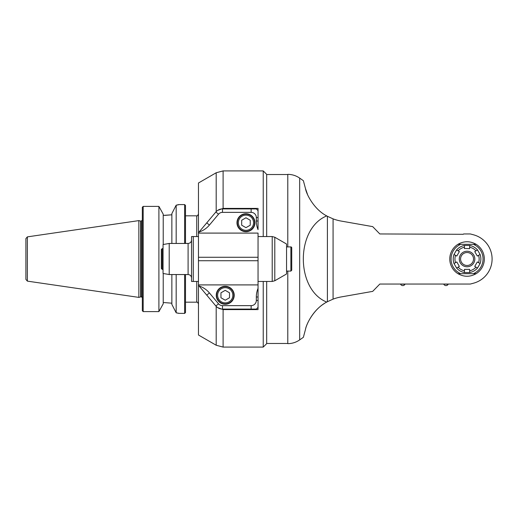 <?xml version="1.0" encoding="UTF-8"?>
<svg xmlns="http://www.w3.org/2000/svg" width="518" height="518" viewBox="0 0 518 518"><rect width="100%" height="100%" fill="white"/><g stroke="black" fill="none" stroke-linecap="round" stroke-linejoin="round"><path stroke-width="0.78" d="M218.518 303.788L215.87 306.008L199.074 285.981A22.455 22.455 0 0 1 209.408 292.929L218.518 303.788A5.18 5.18 0 0 0 222.487 305.639L251.139 305.639L251.139 309.091L256.326 309.091L258.048 307.362L258.048 300.453L258.048 309.596L223.103 309.596L217.605 307.582M217.605 210.418L223.103 208.404L258.048 208.404L258.048 217.547L258.048 210.638L256.326 208.909L222.487 208.909A8.638 8.638 0 0 0 215.87 211.991L198.659 232.504A0.861 0.861 0 0 0 198.459 233.061L198.459 182.996L216.194 172.759L216.194 211.629M215.494 212.445L204.591 225.434M204.591 292.566L215.494 305.555M223.103 208.404L223.103 170.908L263.235 170.908L263.235 236.545M263.235 281.455L263.235 347.092L223.103 347.092L223.103 309.596M258.048 229.636L258.048 220.998L256.326 220.998A22.455 22.455 0 0 0 258.048 229.636L258.048 217.547L256.326 217.547L256.326 220.998M263.235 170.908L266.686 174.359L266.686 236.545M266.686 281.455L266.686 343.641L263.235 347.092M216.194 306.371L216.194 345.241L198.459 335.004L198.459 284.939A0.861 0.861 0 0 0 198.659 285.496L199.074 285.981M215.87 306.008A8.638 8.638 0 0 0 222.487 309.091L222.487 305.639M251.139 309.091L222.487 309.091M258.048 284.906L198.459 284.906L198.459 233.094L258.048 233.094L258.048 300.453L256.326 300.453L256.326 297.002A22.455 22.455 0 0 1 258.048 288.364M256.326 217.547A5.18 5.18 0 0 0 251.139 212.361L222.487 212.361A5.18 5.18 0 0 0 218.518 214.212L209.408 225.071A22.455 22.455 0 0 1 199.074 232.019M254.94 222.727A8.981 8.981 0 0 1 241.466 230.504A8.981 8.981 0 0 1 241.466 214.951A8.981 8.981 0 0 1 254.94 222.727M251.139 305.639A5.18 5.18 0 0 0 256.326 300.453M234.214 295.273A8.981 8.981 0 0 1 220.739 303.049A8.981 8.981 0 0 1 220.739 287.496A8.981 8.981 0 0 1 234.214 295.273M258.048 233.094L198.459 233.094M216.595 295.273A8.638 8.638 0 0 0 229.552 302.752A8.638 8.638 0 0 0 229.552 287.794A8.638 8.638 0 0 0 216.595 295.273A8.638 8.638 0 0 0 229.552 302.752A8.638 8.638 0 0 0 229.552 287.794A8.638 8.638 0 0 0 216.595 295.273M220.953 292.806L220.953 297.746L225.233 300.213L229.506 297.746L229.506 292.806L225.233 290.333L220.953 292.806M198.459 281.455L191.55 281.455L191.55 236.545L198.459 236.545M188.092 243.454L169.211 243.454L169.211 274.546L188.092 274.546L188.092 243.454C190.19 243.246 191.343 242.1 191.55 240.002M169.211 243.454L163.047 244.541L163.047 273.459L169.211 274.546M237.322 222.727A8.638 8.638 0 0 0 250.278 230.206A8.638 8.638 0 0 0 250.278 215.248A8.638 8.638 0 0 0 237.322 222.727A8.638 8.638 0 0 0 250.278 230.206A8.638 8.638 0 0 0 250.278 215.248A8.638 8.638 0 0 0 237.322 222.727M241.679 220.254L241.679 225.194L245.959 227.667L250.239 225.194L250.239 220.254L245.959 217.787L241.679 220.254M274.799 237.238L286.551 244.023L286.551 273.977L274.799 280.762L274.799 237.238L272.209 236.545L272.209 281.455L274.799 280.762M290.87 246.911L290.87 271.089L291.731 270.228L291.731 247.772A0.861 0.861 0 0 0 290.87 246.911L286.551 246.911M163.047 269.366L162.186 269.366L162.186 248.634L163.047 248.634M162.186 269.366L161.318 268.499L161.318 249.501L162.186 248.634M142.321 310.709L143.182 311.603L142.321 310.709L142.321 207.291L143.182 206.397L142.321 207.291M163.222 215.391L163.222 244.509L163.222 214.18L163.222 215.391L171.859 214.802L164.692 215.391M163.222 303.82L163.222 273.491L163.222 303.82L158.903 311.603L143.182 311.603L143.182 206.397L158.903 206.397L158.903 311.603M171.859 303.198L164.692 302.609L171.859 303.198M171.859 274.546L171.859 304.39L176.178 312.794C179.61 313.597 179.61 313.597 176.178 312.794L176.178 274.546M176.178 243.454L176.178 205.206C179.61 204.403 179.61 204.403 176.178 205.206L178.593 204.765M171.859 243.454L171.859 213.61L176.068 205.368M163.222 302.609L164.692 302.609M163.222 214.18L158.903 206.397M176.172 205.199L178.768 204.591L184.641 204.591L184.641 243.454M184.641 274.546L184.641 313.409L178.522 313.351M184.641 204.591L185.502 205.452L185.502 243.454M185.502 274.546L185.502 312.548L184.641 313.409M138.863 220.61L138.863 297.39L140.669 296.905L140.669 221.095L138.863 220.61L27.376 236.868L25.9 238.578L25.9 279.422L25.9 238.578M327.408 301.709L333.074 299.132A44.911 44.911 0 0 1 341.025 296.956L372.695 291.375L379.823 284.045L470.35 284.045L473.536 283.191A25.045 25.045 0 0 0 473.536 234.809L470.35 233.955L463.597 233.955L463.254 234.298L379.823 233.955L372.695 226.625L341.025 221.044A44.911 44.911 0 0 1 333.074 218.868L327.408 216.291L327.408 301.709A105.575 60.554 90 0 0 326.735 302.085C314.212 308.456 306.306 323.808 305.445 329.565C306.416 324.223 312.82 310.593 324.255 303.593M460.716 244.315A15.993 15.993 0 0 0 460.716 273.685L457.957 273.685A17.275 17.275 0 0 1 457.957 244.315L476.152 244.315A17.275 17.275 0 0 1 476.152 273.685A17.275 17.275 0 0 0 476.152 244.315C470.085 240.889 464.018 240.889 457.957 244.315A17.275 17.275 0 0 0 449.779 259A17.275 17.275 0 0 1 457.957 244.315M307.511 194.418L305.445 188.435C306.306 194.192 314.212 209.544 326.735 215.915A105.575 60.554 90 0 0 327.408 216.291M326.735 215.915C295.519 228.496 295.519 289.504 326.735 302.085M400.641 284.272A2.415 2.415 0 0 0 404.959 284.272L400.641 284.045M443.822 284.272A2.415 2.415 0 0 0 448.141 284.272L443.822 284.045M305.445 329.565L303.373 337.302L299.676 339.892L299.676 178.108L303.373 180.698L305.445 188.435M287.788 246.911L287.788 174.359C292.133 174.391 296.095 175.641 299.676 178.108M299.676 339.892C296.095 342.359 292.133 343.609 287.788 343.641L287.788 271.089M449.779 259A17.275 17.275 0 0 0 457.957 273.685C464.018 277.111 470.085 277.111 476.152 273.685L473.394 273.685A15.993 15.993 0 0 0 473.394 244.315M460.716 273.685L473.394 273.685M464.465 248.634L464.465 247.19A12.089 12.089 0 0 0 458.119 250.848L456.598 249.967L454.001 254.455L455.529 255.342L454.001 254.455A13.818 13.818 0 0 0 454.001 263.545L456.598 268.033L458.119 267.152L456.598 268.033A13.818 13.818 0 0 0 464.465 272.572L469.645 272.572L469.645 270.81L469.645 272.572A13.818 13.818 0 0 0 477.512 268.033L480.102 263.545A13.818 13.818 0 0 0 480.102 254.455L477.512 249.967A13.818 13.818 0 0 0 469.645 245.428L464.465 245.428A13.818 13.818 0 0 0 456.598 249.967L459.375 251.573L456.785 256.06L455.529 255.342A12.089 12.089 0 0 0 455.529 262.658L456.785 261.94L459.375 266.427L458.119 267.152A12.089 12.089 0 0 0 464.465 270.81L464.465 269.366L469.645 269.366L469.645 270.81A12.089 12.089 0 0 0 475.984 267.152L474.734 266.427L477.324 261.94L478.58 262.658A12.089 12.089 0 0 0 478.58 255.342L477.324 256.06L474.734 251.573L475.984 250.848A12.089 12.089 0 0 0 469.645 247.19L469.645 248.634L464.465 248.478M464.465 247.19L464.465 245.428L464.465 247.19M469.645 245.428L469.645 247.19L469.645 245.428M467.689 266.744A7.77 7.77 0 0 1 460.029 255.678A7.77 7.77 0 0 1 473.446 254.578A7.77 7.77 0 0 1 467.689 266.744M455.529 262.658L454.001 263.545L455.529 262.658M464.465 272.572L464.465 270.81L464.465 272.572M477.512 268.033L475.984 267.152L477.512 268.033M478.58 262.658L480.102 263.545L478.58 262.658M480.102 254.455L478.58 255.342L480.102 254.455M475.984 250.848L477.512 249.967L475.984 250.848M473.53 259A6.475 6.475 0 0 1 463.817 264.607A6.475 6.475 0 0 1 463.817 253.393A6.475 6.475 0 0 1 473.53 259M206.766 295.15L209.408 292.929M215.87 211.991L218.518 214.212M222.487 212.361L222.487 208.909M209.408 225.071L206.766 222.85M258.048 260.729L198.459 260.729M198.459 257.271L258.048 257.271M256.326 297.002L258.048 297.002M217.631 295.273A7.602 7.602 0 0 0 229.034 301.858A7.602 7.602 0 0 0 229.034 288.694A7.602 7.602 0 0 0 217.631 295.273M193.279 281.455L193.279 236.545M251.139 208.909L251.139 212.361M238.358 222.727A7.602 7.602 0 0 0 249.76 229.306A7.602 7.602 0 0 0 249.76 216.142A7.602 7.602 0 0 0 238.358 222.727M141.284 296.872L140.935 296.872L140.935 221.128L141.284 221.128L141.284 296.872C141.446 296.568 141.796 296.918 142.321 297.908M196.73 281.455L196.73 302.182C197.118 301.722 197.695 302.298 198.459 303.911M185.502 215.818L196.73 215.818L196.73 236.545M138.863 297.39L27.376 281.132L27.376 236.868M333.074 299.132L333.074 218.868M476.152 273.685A17.275 17.275 0 0 0 476.152 244.315M216.194 172.759L223.103 170.908M216.194 345.241L223.103 347.092M188.092 274.546C190.19 274.754 191.343 275.9 191.55 277.998M258.048 281.455L272.209 281.455M258.048 236.545L272.209 236.545M286.551 271.089L290.87 271.089M141.284 221.128L142.321 220.092M176.172 312.801L178.593 313.235M177.765 313.163L177.02 312.989M185.502 302.182L196.73 302.182M196.73 215.818C196.969 216.356 197.546 215.779 198.459 214.089M27.376 281.132L25.9 279.422M266.686 343.466L287.788 343.466M266.686 174.534L287.788 174.534"/></g></svg>
